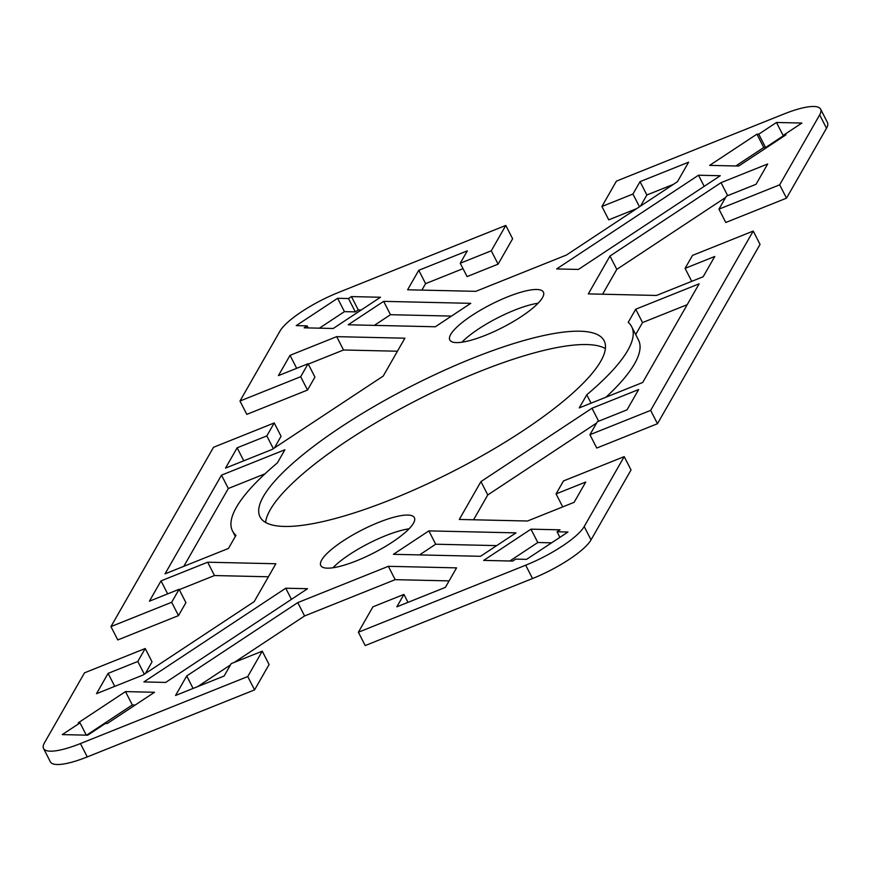 <?xml version="1.0" encoding="UTF-8"?>
<svg xmlns="http://www.w3.org/2000/svg" width="871" height="871" viewBox="0 0 871 871"><rect width="100%" height="100%" fill="white"/><g stroke="black" fill="none" stroke-linecap="round" stroke-linejoin="round"><path stroke-width="1.31" d="M542.47 297.675A52.576 12.891 152.9 0 1 494.009 331.622A52.576 12.891 152.9 0 1 449.795 339.995A52.576 12.891 152.9 0 1 450.721 334.431A52.576 12.891 152.9 0 1 499.181 300.473A52.576 12.891 152.9 0 1 543.395 292.101A52.576 12.891 152.9 0 1 542.47 297.675M605.399 348.563A193.275 47.415 -27.1 0 0 434.673 391.351A193.275 47.415 -27.1 0 0 270.26 509.742A193.275 47.415 -27.1 0 0 265.601 522.437M600.74 361.258A193.275 47.415 152.9 0 1 422.577 486.094A193.275 47.415 152.9 0 1 260.026 516.873A193.275 47.415 152.9 0 1 263.434 496.394A193.275 47.415 152.9 0 1 441.597 371.558A193.275 47.415 152.9 0 1 604.147 340.779A193.275 47.415 152.9 0 1 600.74 361.258M413.453 523.231A52.576 12.891 152.9 0 1 364.982 557.19A52.576 12.891 152.9 0 1 320.778 565.551A52.576 12.891 152.9 0 1 321.704 559.988A52.576 12.891 152.9 0 1 370.164 526.03A52.576 12.891 152.9 0 1 414.378 517.657A52.576 12.891 152.9 0 1 413.453 523.231M584.201 526.541A54.122 13.272 152.9 0 1 525.692 565.203L358.384 632.226L365.21 645.563L532.519 578.54A54.122 13.272 -27.1 0 0 591.028 539.889L631.029 469.959L624.202 456.622L584.201 526.541L591.028 539.889M449.109 580.892L395.184 579.661L304.589 615.949L234.364 662.352M230.477 664.921L197.586 686.642M247.745 676.549L262.258 651.17L269.085 664.519L254.572 689.886L247.745 676.549L80.437 743.573A54.122 13.272 152.9 0 1 43.55 748.494A54.122 13.272 152.9 0 1 44.497 742.756L84.498 672.837L145.217 648.514L137.792 661.481L108.113 673.37L96.507 693.675L143.149 674.981L254.201 601.621L275.857 563.755L207.657 562.209L161.015 580.892L149.398 601.197L179.088 589.297L171.663 602.275L110.955 626.597L213.526 447.28L274.234 422.947L266.82 435.925L237.141 447.814L225.524 468.108L272.166 449.425L383.229 376.054L404.884 338.198L336.685 336.652L290.032 355.335L278.426 375.63L308.105 363.74L300.691 376.708L239.971 401.041L279.972 331.111A54.122 13.272 152.9 0 1 338.481 292.46L505.79 225.437L512.616 238.774L498.103 264.153L467.074 276.586L460.247 263.238L491.277 250.804L505.79 225.437M43.55 748.494L50.376 761.831A54.122 13.272 -27.1 0 0 87.263 756.921L254.572 689.886M145.217 648.514L152.044 661.851L145.381 673.512M268.41 576.776L214.484 575.546L179.263 589.656M179.088 589.297L185.915 602.645L178.49 615.612L117.781 639.935L110.955 626.597M274.234 422.947L281.072 436.295L274.398 447.955M397.437 351.22L343.512 349.99L308.29 364.1M308.105 363.74L314.932 377.089L307.517 390.056L246.798 414.378L239.971 401.041M463.013 268.649L425.592 283.641L421.891 290.108M673.414 184.358L646.87 194.984L640.523 206.079M636.636 208.648L608.742 219.83L601.915 206.481L632.945 194.048L640.043 181.647L688.613 162.191L677.464 181.68L566.411 255.051L475.816 291.339L407.617 289.782L418.766 270.293L467.335 250.837L460.247 263.238M826.503 128.244A54.122 13.272 -27.1 0 0 827.45 122.506L820.624 109.169A54.122 13.272 152.9 0 1 819.665 114.896L779.676 184.826L786.502 198.163L826.503 128.244L819.665 114.896M786.502 198.163L725.783 222.486L718.956 209.149L779.676 184.826M725.619 197.488L616.799 269.379L602.59 294.224M657.474 423.72L760.045 244.403L753.219 231.065L650.648 410.383L657.474 423.72L596.766 448.053L589.928 434.705L650.648 410.383M596.602 423.045L487.771 494.946L473.563 519.78M135.234 705.02L132.316 704.955L86.599 735.157M409.076 528.795A52.576 12.891 -27.1 0 0 332.907 567.772M551.604 542.829L537.799 542.513L509.818 561M496.688 545.616L435.696 544.223L419.539 554.903M784.401 135.843L783.312 135.822L765.576 147.537L763.758 147.493L735.777 165.98M538.093 303.228A52.576 12.891 -27.1 0 0 461.924 342.205M451.472 316.086L390.48 314.703L374.323 325.384M361.193 310L358.275 309.934L355.324 311.883L344.437 311.633L319.407 328.171M687.197 304.676L642.537 322.564L635.688 334.54M631.671 326.69A224.206 55.004 -27.1 0 0 628.209 322.346L635.71 309.216L699.13 283.815L642.678 382.5L579.269 407.9L586.771 394.781A224.206 55.004 -27.1 0 0 631.671 326.69L638.497 340.038A224.206 55.004 152.9 0 1 606.009 397.187M264.991 473.813L228.322 488.5L183.803 566.324M601.915 206.481L616.428 181.114L783.737 114.079A54.122 13.272 152.9 0 1 820.624 109.169M154.526 692.271L107.242 723.507L105.424 723.463L87.699 735.178L62.287 734.601L80.023 722.886L78.205 722.854L125.489 691.607L154.526 692.271M86.294 735.146L80.023 722.886M132.316 704.955L125.489 691.607M143.9 681.928L285.753 588.219L307.539 588.709L165.675 682.428L143.9 681.928M291.447 599.346L285.753 588.219M114.754 686.359L108.113 673.37M144.314 674.208L137.792 661.481M178.49 615.612L171.663 602.275M167.657 593.88L161.015 580.892M214.484 575.546L207.657 562.209M262.258 651.17L231.229 663.604L224.13 676.016L175.561 695.472L186.71 675.972L297.762 602.612L388.357 566.313L456.556 567.87L445.408 587.359L396.838 606.826L403.926 594.414L372.897 606.847L358.384 632.226M407.987 602.351L403.926 594.414M193.09 688.449L186.71 675.972M304.589 615.949L297.762 602.612M395.184 579.661L388.357 566.313M530.972 529.165L560.009 529.829L557.059 531.778L567.946 532.029L526.574 559.356L515.686 559.117L512.725 561.066L483.688 560.401L530.972 529.165L537.799 542.513M559.901 537.342L557.059 531.778M480.52 556.297L393.409 554.315L428.87 530.885L515.991 532.867L480.52 556.297M435.696 544.223L428.87 530.885M487.771 494.946L480.944 481.598L592.008 408.227L638.65 389.544L627.033 409.838L597.354 421.738L589.928 434.705M598.649 421.216L592.008 408.227M624.202 456.622L563.483 480.944L556.068 493.911L585.748 482.022L574.131 502.327L527.488 521.01L459.289 519.454L480.944 481.598M562.71 506.9L556.068 493.911M235.965 535.317L228.463 548.436L165.044 573.847L221.495 475.163L284.904 449.752L277.403 462.882A224.206 55.004 -27.1 0 0 232.503 530.962A224.206 55.004 -27.1 0 0 235.965 535.317M228.322 488.5L221.495 475.163M642.537 322.564L635.71 309.216M591.071 403.175L586.771 394.781M333.201 328.487L304.164 327.823L307.125 325.874L296.227 325.623L337.61 298.296L348.498 298.535L351.449 296.586L380.485 297.251L333.201 328.487M308.171 327.921L307.125 325.874M344.437 311.633L337.61 298.296M355.324 311.883L348.498 298.535M358.275 309.934L351.449 296.586M383.654 301.355L470.776 303.337L435.304 326.767L348.193 324.785L383.654 301.355L390.48 314.703M243.782 460.803L237.141 447.814M273.342 448.652L266.82 435.925M307.517 390.056L300.691 376.708M296.684 368.324L290.032 355.335M343.512 349.99L336.685 336.652M425.592 283.641L418.766 270.293M498.103 264.153L491.277 250.804M639.466 206.786L632.945 194.048M646.87 194.984L640.043 181.647M709.647 165.381L756.932 134.145L758.75 134.188L776.475 122.473L801.886 123.051L784.15 134.765L785.969 134.809L738.684 166.045L709.647 165.381M763.758 147.493L756.932 134.145M765.576 147.537L758.75 134.188M783.312 135.822L776.475 122.473M784.629 135.691L784.15 134.765M720.273 175.724L578.42 269.433L556.645 268.943L698.498 175.223L720.273 175.724M704.193 186.35L698.498 175.223M727.677 195.659L721.025 182.67L767.667 163.988L756.061 184.282L726.37 196.182L718.956 209.149M753.219 231.065L692.51 255.388L685.085 268.355L714.775 256.466L703.158 276.76L656.516 295.454L588.317 293.897L609.972 256.041L721.025 182.67M691.737 281.344L685.085 268.355M616.799 269.379L609.972 256.041M525.692 565.203L532.519 578.54M87.263 756.921L80.437 743.573M235.312 536.46L232.503 530.962"/></g></svg>
